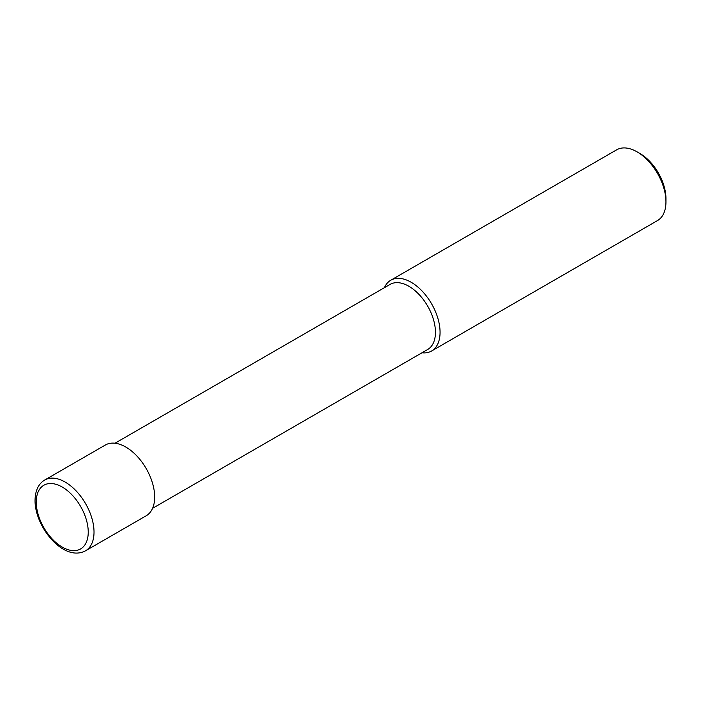 <?xml version="1.0" encoding="UTF-8"?>
<svg xmlns="http://www.w3.org/2000/svg" width="701" height="701" viewBox="0 0 701 701"><rect width="100%" height="100%" fill="white"/><g stroke="black" fill="none" stroke-linecap="round" stroke-linejoin="round"><path stroke-width="1.05" d="M637.069 151.854L639.952 153.519A36.767 21.223 60 0 1 665.95 198.549L665.95 201.879A40.851 23.589 -120 0 0 637.069 151.854A40.851 23.589 -120 0 0 616.643 149.83L390.755 280.242A40.851 23.589 -120 0 0 384.385 287.69M85.557 550.784L146.22 515.761A40.851 23.589 -120 0 0 154.676 497.062A40.851 23.589 -120 0 0 136.844 455.957A40.851 23.589 -120 0 0 105.369 445.012L44.706 480.027C38.432 483.821 35.216 490.612 35.05 500.4C34.752 526.915 63.712 562.491 85.557 550.784A40.851 23.589 -120 0 0 94.022 532.085A40.851 23.589 -120 0 0 76.19 490.972A40.851 23.589 -120 0 0 44.706 480.027M152.59 508.313L427.663 349.501A37.582 21.696 -120 0 0 435.444 332.292A37.582 21.696 -120 0 0 419.04 294.473A37.582 21.696 -120 0 0 390.08 284.404L115.008 443.216M421.967 352.787A40.851 23.589 -120 0 0 431.606 350.999A40.851 23.589 -120 0 0 440.062 332.292A40.851 23.589 -120 0 0 422.23 291.187A40.851 23.589 -120 0 0 390.755 280.242M431.606 350.999L657.485 220.578A40.851 23.589 -120 0 0 665.95 201.879M88.238 532.085A36.767 21.223 -120 0 0 62.24 487.055A36.767 21.223 -120 0 0 36.25 502.065A36.767 21.223 -120 0 0 62.24 547.095A36.767 21.223 -120 0 0 88.238 532.085"/></g></svg>
